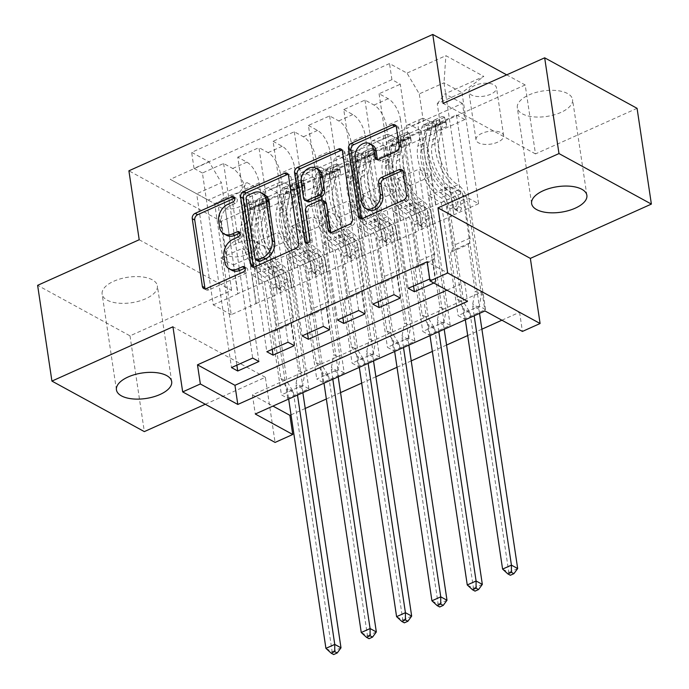<?xml version="1.0" encoding="UTF-8"?>
<svg xmlns="http://www.w3.org/2000/svg" width="689" height="689" viewBox="0 0 689 689"><rect width="100%" height="100%" fill="white"/><g stroke="black" fill="none" stroke-linecap="round" stroke-linejoin="round"><path stroke-width="0.52" stroke-dasharray="3.44 2.58" d="M226.578 235.285A13.711 10.395 -61.3 0 1 222.056 228.24L221.221 222.599A13.711 10.395 -61.3 0 1 230.514 205.589L235.285 203.444A2.997 2.274 -61.3 0 0 237.317 199.724A2.997 2.274 -61.3 0 0 236.336 198.182A2.997 2.274 -61.3 0 0 234.768 198.079M205.227 288.855A4.28 3.247 -61.3 0 0 206.269 289.914A4.28 3.247 -61.3 0 0 208.888 289.914L245.74 273.378A2.997 2.274 -61.3 0 0 247.773 269.657A2.997 2.274 -61.3 0 0 246.783 268.116A2.997 2.274 -61.3 0 0 245.215 268.012M231.805 270.252A13.711 10.395 -61.3 0 1 227.284 263.207L226.44 257.565A13.711 10.395 -61.3 0 1 235.741 240.556L240.513 238.411A2.997 2.274 -61.3 0 0 242.545 234.691A2.997 2.274 -61.3 0 0 241.555 233.149A2.997 2.274 -61.3 0 0 239.996 233.046M560.915 112.419A27.93 12.884 -8.5 0 1 533.053 116.811A27.93 12.884 -8.5 0 1 517.31 107.811A27.93 12.884 -8.5 0 1 528.954 94.944A27.93 12.884 -8.5 0 1 556.815 90.56A27.93 12.884 -8.5 0 1 572.559 99.552A27.93 12.884 -8.5 0 1 560.915 112.419M145.732 298.716A27.93 12.884 -8.5 0 1 117.871 303.108A27.93 12.884 -8.5 0 1 102.127 294.108A27.93 12.884 -8.5 0 1 113.771 281.241A27.93 12.884 -8.5 0 1 141.633 276.849A27.93 12.884 -8.5 0 1 157.376 285.849A27.93 12.884 -8.5 0 1 145.732 298.716M490.671 94.238A13.969 6.442 -8.5 0 1 476.736 96.434A13.969 6.442 -8.5 0 1 468.864 91.93A13.969 6.442 -8.5 0 1 474.687 85.496A13.969 6.442 -8.5 0 1 488.613 83.309A13.969 6.442 -8.5 0 1 496.493 87.804A13.969 6.442 -8.5 0 1 490.671 94.238M497.82 142.115A13.969 6.442 -8.5 0 1 483.893 144.311A13.969 6.442 -8.5 0 1 476.021 139.815A13.969 6.442 -8.5 0 1 481.844 133.382A13.969 6.442 -8.5 0 1 495.77 131.186A13.969 6.442 -8.5 0 1 503.642 135.681A13.969 6.442 -8.5 0 1 497.82 142.115M139.204 239.746L231.607 290.267L130.014 335.853L37.619 285.332M130.014 335.853L144.328 431.607M485.556 309.525L456.48 114.942L435.276 124.451L464.352 319.033L485.556 309.525L479.311 306.105L458.116 315.622L464.352 319.033M450.218 325.372L421.143 130.789L399.939 140.306L429.023 334.888L450.218 325.372L443.983 321.961L422.779 331.478L429.023 334.888M414.89 341.227L385.806 146.645L364.602 156.162L393.686 350.744L414.89 341.227L408.646 337.817L387.442 347.334L393.686 350.744M379.553 357.083L350.468 162.501L329.273 172.017L358.349 366.6L379.553 357.083L373.309 353.672L352.105 363.181L358.349 366.6M293.936 187.873L323.02 382.455L344.216 372.938L315.14 178.356L293.936 187.873L284.824 182.886A17.458 8.053 65.8 0 0 279.967 182.284A17.458 8.053 65.8 0 0 277.124 192.748L291.318 287.744L277.185 294.082L273.137 265.489L285.754 272.388L302.643 385.384L281.439 394.892L287.683 398.311L308.879 388.794L302.643 385.384M236.87 365.179L220.85 258.005L233.459 264.903L237.757 293.626L259.202 284.256L245.008 189.26A17.458 8.053 65.8 0 0 232.727 168.478L223.615 163.491L202.411 173.008L231.495 367.59M223.615 163.491L252.691 358.073M259.202 284.256L273.335 277.908L259.142 182.921A17.458 8.053 65.8 0 0 246.86 162.13L237.748 157.152L266.824 351.734M237.748 157.152L258.952 147.635L288.028 342.218M307.535 333.467L291.516 226.293L304.133 233.192L308.422 261.915L329.876 252.544L315.674 157.548A17.458 8.053 65.8 0 0 303.401 136.767L294.281 131.78L273.085 141.297L302.161 335.879M294.281 131.78L323.365 326.362M342.872 317.612L326.853 210.438L339.462 217.336L343.759 246.068L365.213 236.689L351.011 141.693A17.458 8.053 65.8 0 0 338.73 120.911L329.618 115.924L308.414 125.441L337.498 320.023M329.618 115.924L358.702 310.506M378.209 301.756L362.19 194.582L374.799 201.481L379.096 230.212L400.542 220.833L386.348 125.837A17.458 8.053 65.8 0 0 374.067 105.055L364.955 100.077L343.751 109.585L372.835 304.168M364.955 100.077L394.03 294.659M421.143 130.789L412.031 125.811A17.458 8.053 65.8 0 0 407.173 125.2A17.458 8.053 65.8 0 0 404.331 135.673L418.524 230.66L414.477 202.075L427.094 208.965L443.983 321.961M435.276 124.451L426.164 119.464A17.458 8.053 -114.2 0 0 421.306 118.861A17.458 8.053 -114.2 0 0 418.464 129.325L432.658 224.321L418.524 230.66M385.806 146.645L376.694 141.667A17.458 8.053 65.8 0 0 371.836 141.056A17.458 8.053 65.8 0 0 368.994 151.528L383.187 246.516L379.148 217.931L391.757 224.821L408.646 337.817M399.939 140.306L390.827 135.32A17.458 8.053 -114.2 0 0 385.969 134.717A17.458 8.053 -114.2 0 0 383.127 145.181L397.32 240.177L383.187 246.516M350.468 162.501L341.356 157.523A17.458 8.053 65.8 0 0 336.499 156.911A17.458 8.053 65.8 0 0 333.657 167.384L347.85 262.371L343.811 233.778L356.42 240.676L373.309 353.672M364.602 156.162L355.49 151.175A17.458 8.053 -114.2 0 0 350.632 150.572A17.458 8.053 -114.2 0 0 347.79 161.037L361.992 256.032L347.85 262.371M315.14 178.356L306.019 173.378A17.458 8.053 65.8 0 0 301.162 172.767A17.458 8.053 65.8 0 0 298.32 183.231L312.522 278.227L308.474 249.633L321.091 256.532L337.972 369.528L316.776 379.036L323.02 382.455M329.273 172.017L320.152 167.031A17.458 8.053 -114.2 0 0 315.295 166.428A17.458 8.053 -114.2 0 0 312.453 176.892L326.655 271.888L312.522 278.227M446.954 290.172L464.619 282.249L427.163 261.768M433.846 283.007L435.612 282.214L429.738 279.002M291.016 414.83L305.227 408.456M326.353 398.983L340.555 392.601M361.691 383.127L375.893 376.754M397.019 367.271L411.23 360.898M432.356 351.416L446.567 345.043M467.693 335.56L481.895 329.187M501.893 320.213L519.566 312.281L482.102 291.8L252.424 394.857L272.956 406.088M344.216 372.938L337.972 369.528M223.701 198.363L231.478 194.875A13.53 6.235 -8.5 0 1 244.974 192.748A13.53 6.235 -8.5 0 1 252.605 197.106A13.53 6.235 -8.5 0 1 246.963 203.341L239.186 206.829A13.53 6.235 -8.5 0 1 225.691 208.956A13.53 6.235 -8.5 0 1 218.068 204.599A13.53 6.235 -8.5 0 1 223.701 198.363L230.858 246.24L238.635 242.752A13.53 6.235 -8.5 0 1 252.131 240.633A13.53 6.235 -8.5 0 1 259.762 244.991A13.53 6.235 -8.5 0 1 254.12 251.218L246.343 254.706A13.53 6.235 -8.5 0 1 232.848 256.833A13.53 6.235 -8.5 0 1 225.217 252.475A13.53 6.235 -8.5 0 1 230.858 246.24M637.075 108.328L535.482 153.914L525.182 84.971L506.691 74.86M525.182 84.971L221.298 221.315L128.903 170.803M456.48 114.942L464.842 119.516L462.44 103.428L264.559 192.214L247.084 182.654L239.384 192.515L255.981 303.599L231.246 314.692L214.649 203.617L196.666 193.781L221.402 182.688L209.12 161.898L191.645 152.347L389.518 63.56L407.001 73.112L419.274 93.893L444.009 82.801L461.992 92.627L437.257 103.729L453.862 214.804L449.814 186.219L462.422 193.109L479.311 306.105M462.44 103.428L444.956 93.868L483.824 76.427L445.869 55.671L407.001 73.112M209.12 161.898L170.252 179.338L208.216 200.094L247.084 182.654M400.542 220.833L414.675 214.494L400.481 119.498L386.348 125.837M365.213 236.689L379.346 230.341L365.144 135.354L351.011 141.693M329.876 252.544L344.009 246.197L329.807 151.21L315.674 157.548M272.198 349.323L256.187 242.149L268.796 249.048L273.085 277.77L294.539 268.4L280.345 173.404A17.458 8.053 65.8 0 0 268.064 152.622L258.952 147.635M294.539 268.4L308.672 262.053L294.479 167.065L280.345 173.404M308.879 388.794L279.803 194.212L270.691 189.234A17.458 8.053 65.8 0 0 265.833 188.622A17.458 8.053 65.8 0 0 262.991 199.087L277.185 294.082M202.411 173.008L194.048 168.435L391.92 79.648L400.292 84.222L429.368 278.804M400.481 119.498A17.458 8.053 -114.2 0 0 388.2 98.716L379.088 93.73L400.292 84.222M343.751 109.585L352.871 114.572A17.458 8.053 -114.2 0 1 365.144 135.354M308.414 125.441L317.534 130.428A17.458 8.053 -114.2 0 1 329.807 151.21M273.085 141.297L282.197 146.283A17.458 8.053 -114.2 0 1 294.479 167.065M464.842 119.516L266.97 208.302L258.599 203.729L279.803 194.212M413.538 285.901L397.527 178.735L410.136 185.625L414.425 214.357L460.614 193.876L478.597 203.711L461.992 92.627L483.824 76.427M478.597 203.711L453.862 214.804M239.384 192.515L214.649 203.617L208.216 200.094M231.246 314.692L213.271 304.865L196.666 193.781L170.252 179.338M213.271 304.865L238.006 293.764L221.402 182.688M519.566 312.281L522.426 331.435M205.279 404.262L265.351 377.305L275.083 442.424M231.607 290.267L221.298 221.315M460.614 193.876L444.009 82.801L445.869 55.671M435.879 204.977L419.274 93.893M432.658 224.321L454.111 214.942M397.32 240.177L418.774 230.798M361.992 256.032L383.437 246.653M326.655 271.888L348.1 262.509M291.318 287.744L312.772 278.365M255.981 303.599L277.434 294.22M464.619 282.249L467.486 301.403M252.424 394.857L255.292 414.011M482.102 291.8L484.97 310.954M256.23 303.728L251.941 275.006L264.55 281.896L285.754 272.388M251.941 275.006L273.137 265.489M287.683 398.311L258.599 203.729M266.97 208.302L264.559 192.214M264.55 281.896L281.439 394.892M194.048 168.435L191.645 152.347M258.935 361.484L242.054 248.496L254.663 255.386L258.952 284.118M233.459 264.903L254.663 255.386M220.85 258.005L242.054 248.496M379.088 93.73L408.164 288.312M291.568 287.873L287.279 259.15L308.474 249.633M287.279 259.15L299.887 266.04L321.091 256.532M299.887 266.04L316.776 379.036M294.272 345.637L277.383 232.641L290 239.531L294.289 268.262M268.796 249.048L290 239.531M256.187 242.149L277.383 232.641M304.133 233.192L325.329 223.675L329.626 252.407M291.516 226.293L312.72 216.785L325.329 223.675M329.609 329.781L312.72 216.785M326.905 272.026L322.607 243.295L335.224 250.193L352.105 363.181M335.224 250.193L356.42 240.676M322.607 243.295L343.811 233.778M339.462 217.336L360.666 207.82L364.963 236.551M326.853 210.438L348.057 200.93L360.666 207.82M364.946 313.926L348.057 200.93M362.242 256.17L357.944 227.439L370.553 234.338L387.442 347.334M370.553 234.338L391.757 224.821M357.944 227.439L379.148 217.931M374.799 201.481L396.003 191.964L400.292 220.695M362.19 194.582L383.385 185.074L396.003 191.964M400.275 298.07L383.385 185.074M397.57 240.315L393.281 211.583L405.89 218.482L422.779 331.478M405.89 218.482L427.094 208.965M393.281 211.583L414.477 202.075M410.136 185.625L431.331 176.117L435.629 204.84M397.527 178.735L418.723 169.218L431.331 176.117M391.92 79.648L389.518 63.56M435.612 282.214L418.723 169.218M432.907 224.459L428.618 195.728L441.227 202.626L458.116 315.622M437.257 103.729L444.956 93.868M441.227 202.626L462.422 193.109M428.618 195.728L449.814 186.219M535.482 153.914L443.087 103.393M265.351 377.305L172.948 326.784M253.612 267.143A4.28 3.247 -61.3 0 0 254.654 268.202A4.28 3.247 -61.3 0 0 257.273 268.202L298.199 249.84A4.28 3.247 -61.3 0 0 301.102 244.526L290.991 176.849A4.28 3.247 -61.3 0 0 289.578 174.644A4.28 3.247 -61.3 0 0 288.123 174.343M264.033 194.307A13.711 10.395 -61.3 0 0 255.662 194.307L250.632 196.563A2.997 2.274 -61.3 0 0 248.6 200.284L246.102 198.914M258.47 261.226A2.997 2.274 -61.3 0 1 257.479 259.684L248.6 200.284M330.953 232.434A4.28 3.247 -61.3 0 0 331.995 233.502A4.28 3.247 -61.3 0 0 334.613 233.502L352.131 225.639A4.28 3.247 -61.3 0 0 355.033 220.325L344.922 152.648A4.28 3.247 -61.3 0 0 343.51 150.443A4.28 3.247 -61.3 0 0 342.054 150.142M325.07 201.644A4.28 3.247 -61.3 0 0 322.452 201.644L310.834 206.864A4.28 3.247 -61.3 0 0 307.923 212.178L312.195 240.754L309.697 239.384M307.397 243.208A2.997 2.274 -61.3 0 0 308.327 244.474A2.997 2.274 -61.3 0 0 311.058 243.854A2.997 2.274 -61.3 0 0 312.195 240.754M318.447 169.477A11.463 8.69 -61.3 0 0 308.009 171.837A11.463 8.69 -61.3 0 0 303.668 183.696L301.171 182.335M307.432 201.593A4.28 3.247 -61.3 0 1 306.019 199.397L303.668 183.696M377.615 159.547A4.28 3.247 -61.3 0 0 378.657 160.615A4.28 3.247 -61.3 0 0 381.267 160.615L398.785 152.751A4.28 3.247 -61.3 0 0 401.696 147.437L398.853 128.447A4.28 3.247 -61.3 0 0 397.441 126.251A4.28 3.247 -61.3 0 0 395.986 125.941M372.353 145.095A11.463 8.69 -61.3 0 0 361.914 147.446A11.463 8.69 -61.3 0 0 357.574 159.305L355.076 157.945M368.012 209.757A11.463 8.69 -61.3 0 1 364.231 203.858L357.574 159.305M361.475 218.74A4.28 3.247 -61.3 0 0 362.517 219.808A4.28 3.247 -61.3 0 0 365.136 219.808L406.062 201.438A4.28 3.247 -61.3 0 0 408.965 196.124L405.537 173.189A4.28 3.247 -61.3 0 0 404.124 170.993A4.28 3.247 -61.3 0 0 402.669 170.683M269.278 200.775L270.019 205.753L267.814 196.46L269.278 200.775L258.676 205.529L250.15 204.383L250.891 209.361A5.891 2.713 65.8 0 0 249.384 209.223A5.891 2.713 65.8 0 0 248.436 210.627L244.406 229.187A27.715 12.781 65.8 0 0 263.586 272.043L270.303 269.029A13.746 6.339 -114.2 0 1 279.846 285.332L280.423 289.165A2.618 1.989 -61.3 0 0 281.284 290.517A2.618 1.989 -61.3 0 0 282.886 290.517A2.618 1.989 -61.3 0 0 284.66 287.261L284.083 283.429A13.746 6.339 65.8 0 0 274.541 267.125L281.258 264.12A13.746 6.339 -114.2 0 1 290.801 280.414L304.771 373.886L298.526 370.467L291.542 323.744L273.877 331.667L274.963 330.281A9.482 4.375 65.8 0 0 275.669 325.26L269.89 286.564A8.079 3.721 -114.2 0 0 264.283 276.995A33.391 15.399 65.8 0 1 241.167 225.372L245.198 206.812A11.567 5.331 65.8 0 1 247.058 204.047L253.767 201.033A11.567 5.331 65.8 0 0 251.916 203.798L247.885 222.358A33.391 15.399 65.8 0 0 270.992 273.981L264.283 276.995M267.814 196.46A11.567 5.331 65.8 0 0 264.722 196.124A11.567 5.331 65.8 0 0 262.862 198.88L258.831 217.44A33.391 15.399 65.8 0 0 281.947 269.063L275.23 272.077A8.079 3.721 -114.2 0 1 280.836 281.655L281.413 285.487A2.618 1.989 118.7 0 1 279.639 288.743A2.618 1.989 118.7 0 1 278.037 288.743A2.618 1.989 118.7 0 1 277.176 287.391L276.599 283.549A8.079 3.721 65.8 0 0 270.992 273.981M250.15 204.383A11.567 5.331 65.8 0 0 247.058 204.047M263.586 272.043A13.746 6.339 -114.2 0 1 273.128 288.338L287.098 381.809L292.937 391.154A4.367 3.307 118.7 0 1 293.411 392.472L332.158 651.785L325.923 648.366M273.877 331.667L280.862 378.399L287.098 381.809M268.564 201.438A5.891 2.713 65.8 0 0 267.048 201.3A5.891 2.713 65.8 0 0 266.1 202.704L262.07 221.264A27.715 12.781 65.8 0 0 281.258 264.12M281.947 269.063A8.079 3.721 -114.2 0 1 287.554 278.64L293.333 317.336A9.482 4.375 -114.2 0 1 292.627 322.349L291.542 323.744M270.019 205.753L259.426 210.507L258.676 205.529M250.891 209.361L259.426 210.507M302.867 392.67L302.238 388.501A4.367 3.307 118.7 0 1 302.282 386.96L304.771 373.886M340.995 647.824L332.158 651.785L333.683 654.55M275.23 272.077A33.391 15.399 -114.2 0 1 252.122 220.454L256.153 201.894A11.567 5.331 -114.2 0 1 258.013 199.13A11.567 5.331 -114.2 0 1 259.305 198.914L260.123 204.426A5.891 2.713 65.8 0 0 259.383 205.718L255.352 224.278A27.715 12.781 65.8 0 0 274.541 267.125M270.303 269.029A27.715 12.781 -114.2 0 1 251.115 226.181L255.145 207.622A5.891 2.713 -114.2 0 1 255.886 206.33L249.384 209.223M255.059 200.818L255.886 206.33L260.123 204.426L259.305 198.914C259.719 199.974 258.306 200.611 255.059 200.818A11.567 5.331 65.8 0 0 253.767 201.033M280.862 378.399L286.693 387.743A4.367 3.307 118.7 0 1 287.167 389.052L288.657 399.043M297.493 395.081L295.994 385.091A4.367 3.307 118.7 0 1 296.037 383.549L298.526 370.467M304.616 184.919L305.356 189.897L303.151 180.604L304.616 184.919L294.014 189.673L285.487 188.528L286.228 193.506A5.891 2.713 65.8 0 0 284.712 193.368A5.891 2.713 65.8 0 0 283.765 194.78L279.734 213.332A27.715 12.781 65.8 0 0 298.923 256.187L305.632 253.173A13.746 6.339 -114.2 0 1 315.183 269.477L315.751 273.309A2.618 1.989 -61.3 0 0 316.621 274.661A2.618 1.989 -61.3 0 0 318.215 274.661A2.618 1.989 -61.3 0 0 319.997 271.414L319.42 267.573A13.746 6.339 65.8 0 0 309.878 251.27L316.587 248.264A13.746 6.339 -114.2 0 1 326.138 264.559L340.108 358.03L333.864 354.611L326.879 307.888L309.206 315.812L310.291 314.425A9.482 4.375 65.8 0 0 311.006 309.404L305.218 270.708A8.079 3.721 -114.2 0 0 299.612 261.14A33.391 15.399 65.8 0 1 276.504 209.516L280.535 190.956A11.567 5.331 65.8 0 1 282.395 188.192L289.104 185.177A11.567 5.331 65.8 0 0 287.244 187.942L283.213 206.502A33.391 15.399 65.8 0 0 306.329 258.125L299.612 261.14M303.151 180.604A11.567 5.331 65.8 0 0 300.059 180.268A11.567 5.331 65.8 0 0 298.199 183.024L294.169 201.584A33.391 15.399 65.8 0 0 317.284 253.216L310.567 256.222A8.079 3.721 -114.2 0 1 316.173 265.799L316.751 269.632A2.618 1.989 118.7 0 1 314.968 272.887A2.618 1.989 118.7 0 1 313.374 272.887A2.618 1.989 118.7 0 1 312.505 271.535L311.936 267.702A8.079 3.721 65.8 0 0 306.329 258.125M285.487 188.528A11.567 5.331 65.8 0 0 282.395 188.192M298.923 256.187A13.746 6.339 -114.2 0 1 308.465 272.482L322.435 365.954L328.274 375.298A4.367 3.307 118.7 0 1 328.739 376.616L367.495 635.93L361.251 632.519M309.206 315.812L316.191 362.543L322.435 365.954M303.901 185.582A5.891 2.713 65.8 0 0 302.385 185.444A5.891 2.713 65.8 0 0 301.438 186.848L297.407 205.408A27.715 12.781 65.8 0 0 316.587 248.264M317.284 253.216A8.079 3.721 -114.2 0 1 322.891 262.785L328.67 301.481A9.482 4.375 -114.2 0 1 327.964 306.493L326.879 307.888M305.356 189.897L294.754 194.651L294.014 189.673M286.228 193.506L294.754 194.651M338.196 376.814L337.576 372.654A4.367 3.307 118.7 0 1 337.619 371.104L340.108 358.03M376.332 631.968L367.495 635.93L369.02 638.694M310.567 256.222A33.391 15.399 -114.2 0 1 287.459 204.599L291.49 186.039A11.567 5.331 -114.2 0 1 293.342 183.274A11.567 5.331 -114.2 0 1 294.634 183.059L295.46 188.571A5.891 2.713 65.8 0 0 294.72 189.863L290.689 208.422A27.715 12.781 65.8 0 0 309.878 251.27M305.632 253.173A27.715 12.781 -114.2 0 1 286.452 210.326L290.482 191.766A5.891 2.713 -114.2 0 1 291.223 190.474L284.712 193.368M290.396 184.962L291.223 190.474L295.46 188.571L294.634 183.059C295.056 184.118 293.643 184.755 290.396 184.962A11.567 5.331 65.8 0 0 289.104 185.177M316.191 362.543L322.03 371.888A4.367 3.307 118.7 0 1 322.495 373.197L323.994 383.187M332.821 379.226L331.331 369.235A4.367 3.307 118.7 0 1 331.375 367.693L333.864 354.611M339.953 169.063L340.693 174.041L338.488 164.749L339.953 169.063L329.351 173.817L320.824 172.672L321.565 177.659A5.891 2.713 65.8 0 0 320.049 177.512A5.891 2.713 65.8 0 0 319.102 178.925L315.071 197.485A27.715 12.781 65.8 0 0 334.26 240.332L340.969 237.317A13.746 6.339 -114.2 0 1 350.512 253.621L351.089 257.462A2.618 1.989 -61.3 0 0 351.95 258.806A2.618 1.989 -61.3 0 0 353.552 258.806A2.618 1.989 -61.3 0 0 355.326 255.559L354.757 251.718A13.746 6.339 65.8 0 0 345.206 235.423L351.924 232.408A13.746 6.339 -114.2 0 1 361.467 248.703L375.436 342.175L369.192 338.764L362.207 292.033L344.543 299.956L345.628 298.57A9.482 4.375 65.8 0 0 346.334 293.548L340.555 254.852A8.079 3.721 -114.2 0 0 334.949 245.284A33.391 15.399 65.8 0 1 311.833 193.661L315.872 175.101A11.567 5.331 65.8 0 1 317.724 172.336L324.441 169.322A11.567 5.331 65.8 0 0 322.581 172.086L318.551 190.646A33.391 15.399 65.8 0 0 341.666 242.27L334.949 245.284M338.488 164.749A11.567 5.331 65.8 0 0 335.397 164.413A11.567 5.331 65.8 0 0 333.536 167.169L329.506 185.729A33.391 15.399 65.8 0 0 352.613 237.361L345.904 240.366A8.079 3.721 -114.2 0 1 351.511 249.943L352.079 253.785A2.618 1.989 118.7 0 1 350.305 257.031A2.618 1.989 118.7 0 1 348.703 257.031A2.618 1.989 118.7 0 1 347.842 255.679L347.273 251.847A8.079 3.721 65.8 0 0 341.666 242.27M320.824 172.672A11.567 5.331 65.8 0 0 317.724 172.336M334.26 240.332A13.746 6.339 -114.2 0 1 343.802 256.627L357.772 350.098L363.611 359.443A4.367 3.307 118.7 0 1 364.076 360.76L402.832 620.074L396.588 616.664M344.543 299.956L351.528 346.688L357.772 350.098M339.229 169.727A5.891 2.713 65.8 0 0 337.713 169.589A5.891 2.713 65.8 0 0 336.766 170.993L332.735 189.553A27.715 12.781 65.8 0 0 351.924 232.408M352.613 237.361A8.079 3.721 -114.2 0 1 358.22 246.929L364.007 285.625A9.482 4.375 -114.2 0 1 363.292 290.637L362.207 292.033M340.693 174.041L330.091 178.795L329.351 173.817M321.565 177.659L330.091 178.795M373.533 360.958L372.913 356.799A4.367 3.307 118.7 0 1 372.956 355.248L375.436 342.175M411.669 616.112L402.832 620.074L404.357 622.839M345.904 240.366A33.391 15.399 -114.2 0 1 322.788 188.743L326.819 170.183A11.567 5.331 -114.2 0 1 328.679 167.427A11.567 5.331 -114.2 0 1 329.971 167.203L330.798 172.715A5.891 2.713 65.8 0 0 330.057 174.007L326.026 192.567A27.715 12.781 65.8 0 0 345.206 235.423M340.969 237.317A27.715 12.781 -114.2 0 1 321.789 194.47L325.819 175.91A5.891 2.713 -114.2 0 1 326.552 174.618L320.049 177.512M325.733 169.106L326.552 174.618L330.798 172.715L329.971 167.203C330.393 168.262 328.98 168.9 325.733 169.106A11.567 5.331 65.8 0 0 324.441 169.322M351.528 346.688L357.367 356.032A4.367 3.307 118.7 0 1 357.832 357.35L359.322 367.332M368.159 363.37L366.669 353.379A4.367 3.307 118.7 0 1 366.712 351.838L369.192 338.764M375.281 153.208L376.03 158.186L373.826 148.893L375.281 153.208L364.679 157.962L356.153 156.816L356.902 161.803A5.891 2.713 65.8 0 0 355.386 161.657A5.891 2.713 65.8 0 0 354.439 163.069L350.408 181.629A27.715 12.781 65.8 0 0 369.588 224.476L376.306 221.47A13.746 6.339 -114.2 0 1 385.849 237.765L386.426 241.606A2.618 1.989 -61.3 0 0 387.287 242.95A2.618 1.989 -61.3 0 0 388.889 242.95A2.618 1.989 -61.3 0 0 390.663 239.703L390.095 235.862A13.746 6.339 65.8 0 0 380.543 219.567L387.261 216.553A13.746 6.339 -114.2 0 1 396.804 232.848L410.773 326.319L404.529 322.908L397.544 276.177L379.88 284.101L380.965 282.714A9.482 4.375 65.8 0 0 381.672 277.693L375.893 238.997A8.079 3.721 -114.2 0 0 370.286 229.428A33.391 15.399 65.8 0 1 347.17 177.805L351.201 159.245A11.567 5.331 65.8 0 1 353.061 156.481L359.779 153.475A11.567 5.331 65.8 0 0 357.918 156.231L353.888 174.791A33.391 15.399 65.8 0 0 376.995 226.414L370.286 229.428M373.826 148.893A11.567 5.331 65.8 0 0 370.725 148.557A11.567 5.331 65.8 0 0 368.873 151.313L364.843 169.873A33.391 15.399 65.8 0 0 387.95 221.505L381.241 224.511A8.079 3.721 -114.2 0 1 386.848 234.088L387.416 237.929A2.618 1.989 118.7 0 1 385.642 241.176A2.618 1.989 118.7 0 1 384.04 241.176A2.618 1.989 118.7 0 1 383.179 239.832L382.602 235.991A8.079 3.721 65.8 0 0 376.995 226.414M356.153 156.816A11.567 5.331 65.8 0 0 353.061 156.481M369.588 224.476A13.746 6.339 -114.2 0 1 379.139 240.78L393.109 334.243L398.94 343.587A4.367 3.307 118.7 0 1 399.413 344.905L438.17 604.219L431.925 600.808M379.88 284.101L386.865 330.832L393.109 334.243M374.566 153.871A5.891 2.713 65.8 0 0 373.05 153.733A5.891 2.713 65.8 0 0 372.103 155.137L368.072 173.697A27.715 12.781 65.8 0 0 387.261 216.553M387.95 221.505A8.079 3.721 -114.2 0 1 393.557 231.073L399.344 269.769A9.482 4.375 -114.2 0 1 398.63 274.782L397.544 276.177M376.03 158.186L365.428 162.94L364.679 157.962M356.902 161.803L365.428 162.94M408.87 345.103L408.25 340.943A4.367 3.307 118.7 0 1 408.284 339.393L410.773 326.319M446.997 600.257L438.17 604.219L439.685 606.983M381.241 224.511A33.391 15.399 -114.2 0 1 358.125 172.887L362.156 154.327A11.567 5.331 -114.2 0 1 364.016 151.571A11.567 5.331 -114.2 0 1 365.308 151.347L366.126 156.859A5.891 2.713 65.8 0 0 365.394 158.151L361.363 176.711A27.715 12.781 65.8 0 0 380.543 219.567M376.306 221.47A27.715 12.781 -114.2 0 1 357.117 178.615L361.148 160.055A5.891 2.713 -114.2 0 1 361.889 158.763L355.386 161.657M361.07 153.251L361.889 158.763L366.126 156.859L365.308 151.347C365.721 152.407 364.309 153.044 361.07 153.251A11.567 5.331 65.8 0 0 359.779 153.475M386.865 330.832L392.696 340.177A4.367 3.307 118.7 0 1 393.169 341.494L394.659 351.476M403.496 347.514L402.006 337.524A4.367 3.307 118.7 0 1 402.04 335.982L404.529 322.908M410.618 137.352L411.359 142.33L409.154 133.037L410.618 137.352L400.016 142.106L391.49 140.961L392.23 145.947A5.891 2.713 65.8 0 0 390.723 145.801A5.891 2.713 65.8 0 0 389.776 147.213L385.745 165.773A27.715 12.781 65.8 0 0 404.925 208.621L411.643 205.615A13.746 6.339 -114.2 0 1 421.186 221.91L421.763 225.751A2.618 1.989 -61.3 0 0 422.624 227.094A2.618 1.989 -61.3 0 0 424.226 227.094A2.618 1.989 -61.3 0 0 426 223.847L425.423 220.006A13.746 6.339 65.8 0 0 415.88 203.711L422.59 200.697A13.746 6.339 -114.2 0 1 432.141 216.992L446.11 310.463L439.866 307.053L432.881 260.321L415.217 268.245L416.302 266.858A9.482 4.375 65.8 0 0 417.009 261.846L411.221 223.15A8.079 3.721 -114.2 0 0 405.623 213.573A33.391 15.399 65.8 0 1 382.507 161.949L386.538 143.39A11.567 5.331 65.8 0 1 388.398 140.625L395.107 137.619A11.567 5.331 65.8 0 0 393.255 140.375L389.216 158.935A33.391 15.399 65.8 0 0 412.332 210.558L405.623 213.573M409.154 133.037A11.567 5.331 65.8 0 0 406.062 132.701A11.567 5.331 65.8 0 0 404.202 135.466L400.171 154.017A33.391 15.399 65.8 0 0 423.287 205.649L416.569 208.664A8.079 3.721 -114.2 0 1 422.176 218.232L422.753 222.073A2.618 1.989 118.7 0 1 420.979 225.32A2.618 1.989 118.7 0 1 419.377 225.32A2.618 1.989 118.7 0 1 418.516 223.977L417.939 220.135A8.079 3.721 65.8 0 0 412.332 210.558M391.49 140.961A11.567 5.331 65.8 0 0 388.398 140.625M404.925 208.621A13.746 6.339 -114.2 0 1 414.468 224.924L428.437 318.387L434.277 327.731A4.367 3.307 118.7 0 1 434.75 329.049L473.498 588.363L467.263 584.952M415.217 268.245L422.193 314.976L428.437 318.387M409.903 138.015A5.891 2.713 65.8 0 0 408.388 137.878A5.891 2.713 65.8 0 0 407.44 139.281L403.409 157.841A27.715 12.781 65.8 0 0 422.59 200.697M423.287 205.649A8.079 3.721 -114.2 0 1 428.894 215.218L434.673 253.914A9.482 4.375 -114.2 0 1 433.967 258.935L432.881 260.321M411.359 142.33L400.765 147.084L400.016 142.106M392.23 145.947L400.765 147.084M444.198 329.247L443.578 325.087A4.367 3.307 118.7 0 1 443.621 323.537L446.11 310.463M482.334 584.401L473.498 588.363L475.022 591.128M416.569 208.664A33.391 15.399 -114.2 0 1 393.462 157.032L397.493 138.472A11.567 5.331 -114.2 0 1 399.353 135.716A11.567 5.331 -114.2 0 1 400.645 135.5L401.463 141.012A5.891 2.713 65.8 0 0 400.722 142.296L396.692 160.856A27.715 12.781 65.8 0 0 415.88 203.711M411.643 205.615A27.715 12.781 -114.2 0 1 392.454 162.759L396.485 144.199A5.891 2.713 -114.2 0 1 397.226 142.907L390.723 145.801M396.399 137.395L397.226 142.907L401.463 141.012L400.645 135.5C401.058 136.551 399.646 137.189 396.399 137.395A11.567 5.331 65.8 0 0 395.107 137.619M422.193 314.976L428.033 324.321A4.367 3.307 118.7 0 1 428.506 325.639L429.996 335.621M438.833 331.659L437.334 321.668A4.367 3.307 118.7 0 1 437.377 320.127L439.866 307.053M445.955 121.497L446.696 126.475L444.491 117.182L445.955 121.497L435.353 126.251L426.827 125.105L427.568 130.092A5.891 2.713 65.8 0 0 426.052 129.954A5.891 2.713 65.8 0 0 425.104 131.358L421.074 149.918A27.715 12.781 65.8 0 0 440.262 192.765L446.972 189.759A13.746 6.339 -114.2 0 1 456.523 206.054L457.091 209.895A2.618 1.989 -61.3 0 0 457.961 211.239A2.618 1.989 -61.3 0 0 459.554 211.239A2.618 1.989 -61.3 0 0 461.337 207.992L460.76 204.151A13.746 6.339 65.8 0 0 451.217 187.856L457.927 184.841A13.746 6.339 -114.2 0 1 467.478 201.136L481.439 294.608L475.203 291.197L468.219 244.466L450.546 252.389L451.631 251.003A9.482 4.375 65.8 0 0 452.346 245.99L446.558 207.294A8.079 3.721 -114.2 0 0 440.951 197.717A33.391 15.399 65.8 0 1 417.844 146.094L421.875 127.534A11.567 5.331 65.8 0 1 423.735 124.769L430.444 121.764A11.567 5.331 65.8 0 0 428.584 124.52L424.553 143.079A33.391 15.399 65.8 0 0 447.669 194.711L440.951 197.717M444.491 117.182A11.567 5.331 65.8 0 0 441.399 116.846A11.567 5.331 65.8 0 0 439.539 119.61L435.508 138.17A33.391 15.399 65.8 0 0 458.624 189.794L451.906 192.808A8.079 3.721 -114.2 0 1 457.513 202.377L458.09 206.218A2.618 1.989 118.7 0 1 456.307 209.465A2.618 1.989 118.7 0 1 454.714 209.465A2.618 1.989 118.7 0 1 453.844 208.121L453.276 204.28A8.079 3.721 65.8 0 0 447.669 194.711M426.827 125.105A11.567 5.331 65.8 0 0 423.735 124.769M440.262 192.765A13.746 6.339 -114.2 0 1 449.805 209.068L463.775 302.54L469.614 311.876A4.367 3.307 118.7 0 1 470.079 313.194L508.835 572.507L502.591 569.097M450.546 252.389L457.53 299.121L463.775 302.54M445.24 122.16A5.891 2.713 65.8 0 0 443.725 122.022A5.891 2.713 65.8 0 0 442.777 123.426L438.747 141.986A27.715 12.781 65.8 0 0 457.927 184.841M458.624 189.794A8.079 3.721 -114.2 0 1 464.231 199.362L470.01 238.058A9.482 4.375 -114.2 0 1 469.304 243.079L468.219 244.466M446.696 126.475L436.094 131.229L435.353 126.251M427.568 130.092L436.094 131.229M479.535 313.392L478.915 309.232A4.367 3.307 118.7 0 1 478.958 307.69L481.439 294.608M517.672 568.546L508.835 572.507L510.36 575.272M451.906 192.808A33.391 15.399 -114.2 0 1 428.799 141.176L432.83 122.616A11.567 5.331 -114.2 0 1 434.681 119.86A11.567 5.331 -114.2 0 1 435.973 119.645L436.8 125.157A5.891 2.713 65.8 0 0 436.059 126.44L432.029 145A27.715 12.781 65.8 0 0 451.217 187.856M446.972 189.759A27.715 12.781 -114.2 0 1 427.791 146.903L431.822 128.343A5.891 2.713 -114.2 0 1 432.563 127.06L426.052 129.954M431.736 121.548L432.563 127.06L436.8 125.157L435.973 119.645C436.395 120.704 434.983 121.333 431.736 121.548A11.567 5.331 65.8 0 0 430.444 121.764M457.53 299.121L463.37 308.465A4.367 3.307 118.7 0 1 463.835 309.783L465.333 319.765M474.161 315.803L472.671 305.821A4.367 3.307 118.7 0 1 472.714 304.271L475.203 291.197M418.464 129.325L404.331 135.673M383.127 145.181L368.994 151.528M347.79 161.037L333.657 167.384M312.453 176.892L298.32 183.231M277.124 192.748L262.991 199.087M259.142 182.921L245.008 189.26M246.86 162.13L232.727 168.478M388.2 98.716L374.067 105.055M352.871 114.572L338.73 120.911M317.534 130.428L303.401 136.767M282.197 146.283L268.064 152.622M284.824 182.886L270.691 189.234M320.152 167.031L306.019 173.378M355.49 151.175L341.356 157.523M390.827 135.32L376.694 141.667M426.164 119.464L412.031 125.811M246.343 254.706L239.186 206.829M254.12 251.218L246.963 203.341M238.635 242.752L231.478 194.875M230.514 205.589L228.016 204.22M221.221 222.599L218.723 221.238M222.056 228.24L219.558 226.87M240.513 238.411L238.015 237.05M235.741 240.556L233.244 239.186M226.44 257.565L223.942 256.196M227.284 263.207L224.786 261.837M245.74 273.378L243.243 272.017M208.888 289.914L206.39 288.553M235.285 203.444L232.787 202.084M290.991 176.849L288.493 175.488M301.102 244.526L298.604 243.157M298.199 249.84L295.702 248.479M257.273 268.202L254.775 266.841M250.632 196.563L248.135 195.194M257.479 259.684L254.982 258.323M255.662 194.307L253.164 192.937M344.922 152.648L342.424 151.287M355.033 220.325L352.535 218.964M352.131 225.639L349.633 224.278M334.613 233.502L332.115 232.133M322.452 201.644L319.954 200.284M310.834 206.864L308.336 205.494M307.923 212.178L305.425 210.808M306.019 199.397L303.522 198.027M398.785 152.751L396.287 151.391M381.267 160.615L378.769 159.245M364.231 203.858L361.734 202.497M405.537 173.189L403.048 171.828M408.965 196.124L406.476 194.763M406.062 201.438L403.565 200.077M365.136 219.808L362.638 218.439M398.853 128.447L396.356 127.086M401.696 147.437L399.198 146.068M277.176 287.391L280.423 289.165M267.857 196.563L250.365 204.409M251.106 209.387L268.598 201.541M276.599 283.549L269.89 286.564M293.333 317.336L275.669 325.26M287.554 278.64L280.836 281.655M273.128 288.338L279.846 285.332M284.083 283.429L290.801 280.414M247.885 222.358L241.167 225.372M258.831 217.44L252.122 220.454M244.406 229.187L251.115 226.181M255.352 224.278L262.07 221.264M251.916 203.798L245.198 206.812M248.436 210.627L255.145 207.622M262.862 198.88L256.153 201.894M259.383 205.718L266.1 202.704M292.627 322.349L274.963 330.281M292.937 391.154L286.693 387.743M293.411 392.472L287.167 389.052M302.238 388.501L295.994 385.091M302.282 386.96L296.037 383.549M281.413 285.487L284.66 287.261M312.505 271.535L315.751 273.309M303.186 180.707L285.702 188.553M286.443 193.531L303.935 185.685M311.936 267.702L305.218 270.708M328.67 301.481L311.006 309.404M322.891 262.785L316.173 265.799M308.465 272.482L315.183 269.477M319.42 267.573L326.138 264.559M283.213 206.502L276.504 209.516M294.169 201.584L287.459 204.599M279.734 213.332L286.452 210.326M290.689 208.422L297.407 205.408M287.244 187.942L280.535 190.956M283.765 194.78L290.482 191.766M298.199 183.024L291.49 186.039M294.72 189.863L301.438 186.848M327.964 306.493L310.291 314.425M328.274 375.298L322.03 371.888M328.739 376.616L322.495 373.197M337.576 372.654L331.331 369.235M337.619 371.104L331.375 367.693M316.751 269.632L319.997 271.414M347.842 255.679L351.089 257.462M338.523 164.852L321.031 172.698M321.78 177.676L339.272 169.83M347.273 251.847L340.555 254.852M364.007 285.625L346.334 293.548M358.22 246.929L351.511 249.943M343.802 256.627L350.512 253.621M354.757 251.718L361.467 248.703M318.551 190.646L311.833 193.661M329.506 185.729L322.788 188.743M315.071 197.485L321.789 194.47M326.026 192.567L332.735 189.553M322.581 172.086L315.872 175.101M319.102 178.925L325.819 175.91M333.536 167.169L326.819 170.183M330.057 174.007L336.766 170.993M363.292 290.637L345.628 298.57M363.611 359.443L357.367 356.032M364.076 360.76L357.832 357.35M372.913 356.799L366.669 353.379M372.956 355.248L366.712 351.838M352.079 253.785L355.326 255.559M383.179 239.832L386.426 241.606M373.86 148.996L356.368 156.842M357.109 161.829L374.601 153.974M382.602 235.991L375.893 238.997M399.344 269.769L381.672 277.693M393.557 231.073L386.848 234.088M379.139 240.78L385.849 237.765M390.095 235.862L396.804 232.848M353.888 174.791L347.17 177.805M364.843 169.873L358.125 172.887M350.408 181.629L357.117 178.615M361.363 176.711L368.072 173.697M357.918 156.231L351.201 159.245M354.439 163.069L361.148 160.055M368.873 151.313L362.156 154.327M365.394 158.151L372.103 155.137M398.63 274.782L380.965 282.714M398.94 343.587L392.696 340.177M399.413 344.905L393.169 341.494M408.25 340.943L402.006 337.524M408.284 339.393L402.04 335.982M387.416 237.929L390.663 239.703M418.516 223.977L421.763 225.751M409.197 133.141L391.705 140.987M392.446 145.973L409.938 138.119M417.939 220.135L411.221 223.15M434.673 253.914L417.009 261.846M428.894 215.218L422.176 218.232M414.468 224.924L421.186 221.91M425.423 220.006L432.141 216.992M389.216 158.935L382.507 161.949M400.171 154.017L393.462 157.032M385.745 165.773L392.454 162.759M396.692 160.856L403.409 157.841M393.255 140.375L386.538 143.39M389.776 147.213L396.485 144.199M404.202 135.466L397.493 138.472M400.722 142.296L407.44 139.281M433.967 258.935L416.302 266.858M434.277 327.731L428.033 324.321M434.75 329.049L428.506 325.639M443.578 325.087L437.334 321.668M443.621 323.537L437.377 320.127M422.753 222.073L426 223.847M453.844 208.121L457.091 209.895M444.526 117.285L427.034 125.14M427.783 130.118L445.275 122.263M453.276 204.28L446.558 207.294M470.01 238.058L452.346 245.99M464.231 199.362L457.513 202.377M449.805 209.068L456.523 206.054M460.76 204.151L467.478 201.136M424.553 143.079L417.844 146.094M435.508 138.17L428.799 141.176M421.074 149.918L427.791 146.903M432.029 145L438.747 141.986M428.584 124.52L421.875 127.534M425.104 131.358L431.822 128.343M439.539 119.61L432.83 122.616M436.059 126.44L442.777 123.426M469.304 243.079L451.631 251.003M469.614 311.876L463.37 308.465M470.079 313.194L463.835 309.783M478.915 309.232L472.671 305.821M478.958 307.69L472.714 304.271M458.09 206.218L461.337 207.992M236.336 198.182L233.838 196.821M246.783 268.116L244.285 266.755M241.555 233.149L239.057 231.788M531.624 203.574L517.31 107.811M116.441 389.862L102.127 294.108M476.021 139.815L468.864 91.93M279.967 182.284L265.833 188.622M315.295 166.428L301.162 172.767M350.632 150.572L336.499 156.911M385.969 134.717L371.836 141.056M421.306 118.861L407.173 125.2M225.217 252.475L218.068 204.599M259.762 244.991L252.605 197.106M503.642 135.681L496.493 87.804M171.69 381.611L157.376 285.849M586.873 195.314L572.559 99.552M206.269 289.914L203.772 288.553M254.654 268.202L252.157 266.841M289.578 174.644L287.08 173.283M343.51 150.443L341.012 149.082M331.995 233.502L329.497 232.133M308.327 244.474L305.83 243.105M378.657 160.615L376.16 159.245M404.124 170.993L401.627 169.623M362.517 219.808L360.02 218.439M397.441 126.251L394.943 124.881M278.037 288.743L281.284 290.517M258.013 199.13L264.722 196.124M260.304 204.323L267.048 201.3M313.374 272.887L316.621 274.661M293.342 183.274L300.059 180.268M295.641 188.467L302.385 185.444M348.703 257.031L351.95 258.806M328.679 167.427L335.397 164.413M330.97 172.612L337.713 169.589M384.04 241.176L387.287 242.95M364.016 151.571L370.725 148.557M366.307 156.756L373.05 153.733M419.377 225.32L422.624 227.094M399.353 135.716L406.062 132.701M401.644 140.9L408.388 137.878M454.714 209.465L457.961 211.239M434.681 119.86L441.399 116.846M436.981 125.045L443.725 122.022"/><path stroke-width="1.03" d="M234.82 198.363A2.997 2.274 -61.3 0 0 233.838 196.821A2.997 2.274 -61.3 0 0 232.004 196.821L195.151 213.357A4.28 3.247 -61.3 0 0 192.248 218.671L202.359 286.348A4.28 3.247 -61.3 0 0 203.772 288.553A4.28 3.247 -61.3 0 0 206.39 288.553L243.243 272.017A2.997 2.274 -61.3 0 0 245.275 268.297A2.997 2.274 -61.3 0 0 244.285 266.755A2.997 2.274 -61.3 0 0 242.45 266.755L237.688 268.891A13.711 10.395 -61.3 0 1 229.308 268.891A13.711 10.395 -61.3 0 1 224.786 261.837L223.942 256.196A13.711 10.395 -61.3 0 1 233.244 239.186L238.015 237.05A2.997 2.274 -61.3 0 0 240.048 233.33A2.997 2.274 -61.3 0 0 239.057 231.788A2.997 2.274 -61.3 0 0 237.231 231.788L232.46 233.924A13.711 10.395 -61.3 0 1 224.089 233.924A13.711 10.395 -61.3 0 1 219.558 226.87L218.723 221.238A13.711 10.395 -61.3 0 1 228.016 204.22L232.787 202.084A2.997 2.274 -61.3 0 0 234.82 198.363M234.768 198.079A2.997 2.274 -61.3 0 0 234.501 198.182L197.648 214.718A4.28 3.247 -61.3 0 0 194.746 220.032L204.857 287.709A4.28 3.247 -61.3 0 0 205.227 288.855M245.215 268.012A2.997 2.274 -61.3 0 0 244.948 268.116L240.185 270.26L237.688 268.891M239.996 233.046A2.997 2.274 -61.3 0 0 239.729 233.149L234.958 235.293L232.46 233.924M543.268 190.707A27.93 12.884 171.5 0 0 531.624 203.574A27.93 12.884 171.5 0 0 547.367 212.574A27.93 12.884 171.5 0 0 575.229 208.181A27.93 12.884 171.5 0 0 586.873 195.314A27.93 12.884 171.5 0 0 571.129 186.314A27.93 12.884 171.5 0 0 543.268 190.707M128.085 376.995A27.93 12.884 171.5 0 0 116.441 389.862A27.93 12.884 171.5 0 0 132.185 398.862A27.93 12.884 171.5 0 0 160.046 394.478A27.93 12.884 171.5 0 0 171.69 381.611A27.93 12.884 171.5 0 0 155.947 372.611A27.93 12.884 171.5 0 0 128.085 376.995M396.287 151.391A4.28 3.247 -61.3 0 0 399.198 146.068L396.356 127.086A4.28 3.247 -61.3 0 0 394.943 124.881A4.28 3.247 -61.3 0 0 392.325 124.881L351.399 143.243A4.28 3.247 -61.3 0 0 348.496 148.557L358.607 216.234A4.28 3.247 -61.3 0 0 360.02 218.439A4.28 3.247 -61.3 0 0 362.638 218.439L403.565 200.077A4.28 3.247 -61.3 0 0 406.476 194.763L403.048 171.828A4.28 3.247 -61.3 0 0 401.627 169.623A4.28 3.247 -61.3 0 0 399.017 169.623L381.499 177.478A4.28 3.247 -61.3 0 0 378.588 182.8L380.294 194.169A11.463 8.69 -61.3 0 1 375.953 206.028A11.463 8.69 -61.3 0 1 365.514 208.388A11.463 8.69 -61.3 0 1 361.734 202.497L355.076 157.945A11.463 8.69 -61.3 0 1 359.417 146.085A11.463 8.69 -61.3 0 1 369.855 143.725A11.463 8.69 -61.3 0 1 373.636 149.616L374.747 157.04A4.28 3.247 -61.3 0 0 376.16 159.245A4.28 3.247 -61.3 0 0 378.769 159.245L396.287 151.391M430.022 280.923L447.695 272.99L540.09 323.511L522.426 331.435L484.97 310.954L255.292 414.011L292.747 434.492L275.083 442.424L182.68 391.903L200.353 383.971L237.808 404.452L467.486 301.403L430.022 280.923L427.163 261.768L197.485 364.825L200.353 383.971M182.68 391.903L172.948 326.784L51.925 381.086L37.619 285.332L139.204 239.746L128.903 170.803L432.778 34.45L443.087 103.393L544.672 57.816L558.986 153.569L437.963 207.871L447.695 272.99M288.493 175.488A4.28 3.247 -61.3 0 0 287.08 173.283A4.28 3.247 -61.3 0 0 284.462 173.283L243.536 191.645A4.28 3.247 -61.3 0 0 240.625 196.959L250.744 264.636A4.28 3.247 -61.3 0 0 252.157 266.841A4.28 3.247 -61.3 0 0 254.775 266.841L295.702 248.479A4.28 3.247 -61.3 0 0 298.604 243.157L288.493 175.488M297.467 167.444L338.394 149.082A4.28 3.247 -61.3 0 1 341.012 149.082A4.28 3.247 -61.3 0 1 342.424 151.287L352.535 218.964A4.28 3.247 -61.3 0 1 349.633 224.278L332.115 232.133A4.28 3.247 -61.3 0 1 329.497 232.133A4.28 3.247 -61.3 0 1 328.085 229.928L323.985 202.488A4.28 3.247 -61.3 0 0 322.573 200.284A4.28 3.247 -61.3 0 0 319.954 200.284L308.336 205.494A4.28 3.247 -61.3 0 0 305.425 210.808L309.697 239.384A2.997 2.274 -61.3 0 1 308.56 242.494A2.997 2.274 -61.3 0 1 305.83 243.105A2.997 2.274 -61.3 0 1 304.848 241.563L294.565 172.758A4.28 3.247 -61.3 0 1 297.467 167.444L299.965 168.814L340.891 150.443L338.394 149.082M544.672 57.816L637.075 108.328L651.381 204.09L558.986 153.569M51.925 381.086L144.328 431.607L205.279 404.262M252.691 358.073L231.495 367.59L237.739 371.001L258.935 361.484L252.691 358.073M288.028 342.218L266.824 351.734L273.068 355.145L294.272 345.637L288.028 342.218M323.365 326.362L302.161 335.879L308.405 339.289L329.609 329.781L323.365 326.362M358.702 310.506L337.498 320.023L343.742 323.434L364.946 313.926L358.702 310.506M394.03 294.659L372.835 304.168L379.079 307.578L400.275 298.07L394.03 294.659M197.485 364.825L234.949 385.306L446.954 290.172M429.738 279.002L408.164 288.312L414.408 291.723L433.846 283.007M272.956 406.088L289.888 415.338L291.016 414.83M305.227 408.456L326.353 398.983M340.555 392.601L361.691 383.127M375.893 376.754L397.019 367.271M411.23 360.898L432.356 351.416M446.567 345.043L467.693 335.56M481.895 329.187L501.893 320.213M506.691 74.86L432.778 34.45M437.963 207.871L530.358 258.392L651.381 204.09M530.358 258.392L540.09 323.511M289.888 415.338L292.747 434.492M234.949 385.306L237.808 404.452M237.739 371.001L236.87 365.179M273.068 355.145L272.198 349.323M308.405 339.289L307.535 333.467M343.742 323.434L342.872 317.612M379.079 307.578L378.209 301.756M414.408 291.723L413.538 285.901M224.089 233.924L226.578 235.285A13.711 10.395 -61.3 0 0 234.958 235.293M229.308 268.891L231.805 270.252A13.711 10.395 -61.3 0 0 240.185 270.26M288.123 174.343A4.28 3.247 -61.3 0 0 286.96 174.644L246.033 193.006A4.28 3.247 -61.3 0 0 243.122 198.329L253.242 266.006A4.28 3.247 -61.3 0 0 253.612 267.143M248.135 195.194A2.997 2.274 -61.3 0 0 246.102 198.914L254.982 258.323A2.997 2.274 -61.3 0 0 255.972 259.865A2.997 2.274 -61.3 0 0 257.798 259.865L262.828 257.608A13.711 10.395 -61.3 0 0 272.129 240.599L266.066 199.991A13.711 10.395 -61.3 0 0 261.544 192.946A13.711 10.395 -61.3 0 0 253.164 192.937L248.135 195.194M255.972 259.865L258.47 261.226A2.997 2.274 -61.3 0 0 260.296 261.226L257.798 259.865M261.544 192.946L264.033 194.307A13.711 10.395 -61.3 0 1 268.564 201.36L274.627 241.96A13.711 10.395 -61.3 0 1 265.325 258.969L260.296 261.226M342.054 150.142A4.28 3.247 -61.3 0 0 340.891 150.443M322.573 200.284L325.07 201.644A4.28 3.247 -61.3 0 1 326.483 203.849L330.582 231.297A4.28 3.247 -61.3 0 0 330.953 232.434M299.965 168.814A4.28 3.247 -61.3 0 0 297.062 174.128L307.337 242.933A2.997 2.274 -61.3 0 0 307.397 243.208M319.73 174.007A11.463 8.69 -61.3 0 0 315.95 168.116A11.463 8.69 -61.3 0 0 305.511 170.467A11.463 8.69 -61.3 0 0 301.171 182.335L303.522 198.027A4.28 3.247 -61.3 0 0 304.934 200.232A4.28 3.247 -61.3 0 0 307.552 200.232L319.171 195.021A4.28 3.247 -61.3 0 0 322.073 189.699L319.73 174.007L322.228 175.368A11.463 8.69 -61.3 0 0 318.447 169.477L315.95 168.116M304.934 200.232L307.432 201.593A4.28 3.247 -61.3 0 0 310.05 201.601L307.552 200.232M322.228 175.368L324.571 191.068A4.28 3.247 -61.3 0 1 321.668 196.382L310.05 201.601M369.855 143.725L372.353 145.095A11.463 8.69 -61.3 0 1 376.134 150.986L377.236 158.41A4.28 3.247 -61.3 0 0 377.615 159.547M365.514 208.388L368.012 209.757A11.463 8.69 -61.3 0 0 378.45 207.398A11.463 8.69 -61.3 0 0 382.791 195.538L380.294 194.169M402.669 170.683A4.28 3.247 -61.3 0 0 401.515 170.984L383.997 178.847A4.28 3.247 -61.3 0 0 381.086 184.161L382.791 195.538M395.986 125.941A4.28 3.247 -61.3 0 0 394.823 126.251L353.896 144.612A4.28 3.247 -61.3 0 0 350.994 149.926L361.105 217.603A4.28 3.247 -61.3 0 0 361.475 218.74M288.657 399.043L325.923 648.366L334.751 644.404L340.995 647.824L302.867 392.67M334.716 651.596L331.185 653.181L333.683 654.55L337.214 652.965L334.716 651.596L334.751 644.404L297.493 395.081M331.185 653.181L325.923 648.366M340.995 647.824L337.214 652.965M323.994 383.187L361.251 632.519L370.088 628.549L376.332 631.968L338.196 376.814M370.053 635.74L366.522 637.334L369.02 638.694L372.551 637.11L370.053 635.74L370.088 628.549L332.821 379.226M366.522 637.334L361.251 632.519M376.332 631.968L372.551 637.11M359.322 367.332L396.588 616.664L405.425 612.693L411.669 616.112L373.533 360.958M405.39 619.893L401.859 621.478L404.357 622.839L407.888 621.254L405.39 619.893L405.425 612.693L368.159 363.37M401.859 621.478L396.588 616.664M411.669 616.112L407.888 621.254M394.659 351.476L431.925 600.808L440.753 596.838L446.997 600.257L408.87 345.103M440.727 604.038L437.188 605.622L439.685 606.983L443.225 605.398L440.727 604.038L440.753 596.838L403.496 347.514M437.188 605.622L431.925 600.808M446.997 600.257L443.225 605.398M429.996 335.621L467.263 584.952L476.09 580.991L482.334 584.401L444.198 329.247M476.056 588.182L472.525 589.767L475.022 591.128L478.554 589.543L476.056 588.182L476.09 580.991L438.833 331.659M472.525 589.767L467.263 584.952M482.334 584.401L478.554 589.543M465.333 319.765L502.591 569.097L511.427 565.135L517.672 568.546L479.535 313.392M511.393 572.326L507.862 573.911L510.36 575.272L513.891 573.687L511.393 572.326L511.427 565.135L474.161 315.803M507.862 573.911L502.591 569.097M517.672 568.546L513.891 573.687M234.501 198.182L232.004 196.821M244.948 268.116L242.45 266.755M239.729 233.149L237.231 231.788M204.857 287.709L202.359 286.348M194.746 220.032L192.248 218.671M197.648 214.718L195.151 213.357M253.242 266.006L250.744 264.636M243.122 198.329L240.625 196.959M246.033 193.006L243.536 191.645M286.96 174.644L284.462 173.283M265.325 258.969L262.828 257.608M274.627 241.96L272.129 240.599M268.564 201.36L266.066 199.991M330.582 231.297L328.085 229.928M326.483 203.849L323.985 202.488M307.337 242.933L304.848 241.563M297.062 174.128L294.565 172.758M321.668 196.382L319.171 195.021M324.571 191.068L322.073 189.699M377.236 158.41L374.747 157.04M376.134 150.986L373.636 149.616M381.086 184.161L378.588 182.8M383.997 178.847L381.499 177.478M401.515 170.984L399.017 169.623M361.105 217.603L358.607 216.234M350.994 149.926L348.496 148.557M353.896 144.612L351.399 143.243M394.823 126.251L392.325 124.881"/></g></svg>
